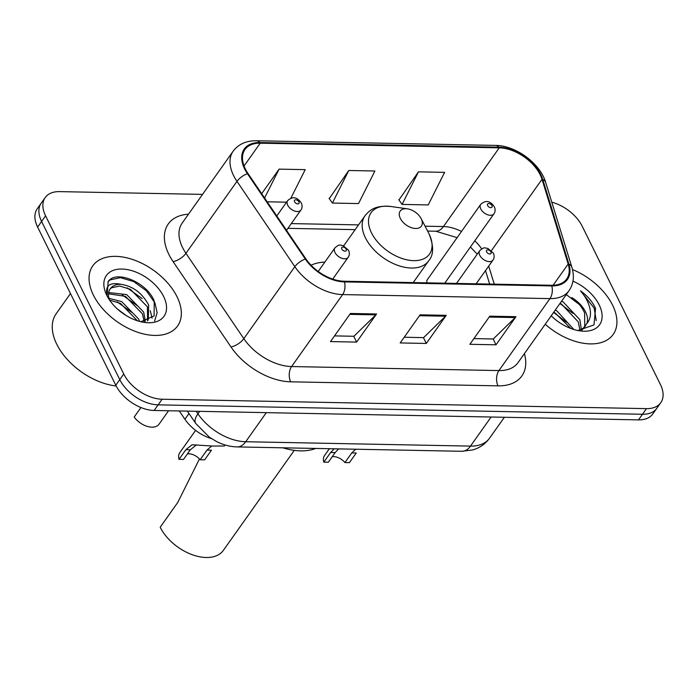 <?xml version="1.0" encoding="UTF-8"?>
<svg xmlns="http://www.w3.org/2000/svg" width="698" height="698" viewBox="0 0 698 698"><rect width="100%" height="100%" fill="white"/><g stroke="black" fill="none" stroke-linecap="round" stroke-linejoin="round"><path stroke-width="1.05" d="M324.84 262.108A57.402 34.787 35.3 0 0 311.055 265.223M444.748 283.196L493.94 213.806A8.123 4.921 -144.7 0 1 487.431 214.696A8.123 4.921 -144.7 0 1 480.782 208.981A8.123 4.921 -144.7 0 1 480.686 204.409L427.377 279.61A8.123 4.921 35.3 0 0 426.958 282.856M211.459 438.632A32.492 19.692 -144.7 0 1 184.918 419.254L179.299 410.956M202.525 194.393L59.505 191.618A32.492 19.692 35.3 0 0 45.213 197.543L37.238 208.789A32.492 19.692 35.3 0 0 37.613 227.068L115.789 385.244A32.492 19.692 35.3 0 0 154.136 410.468L638.495 419.882A32.492 19.692 35.3 0 0 652.787 413.958L656.774 408.339A32.492 19.692 35.3 0 1 642.483 414.263A32.492 19.692 35.3 0 0 656.774 408.339L660.762 402.711A32.492 19.692 35.3 0 0 660.387 384.432L582.211 226.257A32.492 19.692 35.3 0 0 551.778 202.193M45.213 197.543A32.492 19.692 35.3 0 0 45.579 215.822L123.755 374.006L119.777 379.625A32.492 19.692 35.3 0 0 158.123 404.849L642.483 414.263L158.123 404.849A32.492 19.692 35.3 0 1 119.777 379.625L41.592 221.449L119.777 379.625L115.789 385.244M41.226 203.162A32.492 19.692 35.3 0 0 41.592 221.449A32.492 19.692 35.3 0 1 41.226 203.162M93.384 295.079A51.984 31.506 35.3 0 0 135.927 331.646A51.984 31.506 35.3 0 0 177.606 325.957A51.984 31.506 35.3 0 0 177.013 296.711A51.984 31.506 35.3 0 0 134.47 260.145A51.984 31.506 35.3 0 0 92.79 265.833A51.984 31.506 35.3 0 0 93.384 295.079A51.984 31.506 35.3 0 0 135.927 331.646A51.984 31.506 35.3 0 0 177.606 325.957A51.984 31.506 35.3 0 0 177.013 296.711A51.984 31.506 35.3 0 0 134.47 260.145A51.984 31.506 35.3 0 0 92.79 265.833A51.984 31.506 35.3 0 0 93.384 295.079M545.234 324.247A51.984 31.506 35.3 0 0 613.184 334.429A51.984 31.506 35.3 0 0 612.591 305.174A51.984 31.506 35.3 0 0 572.508 269.559A51.984 31.506 35.3 0 1 612.591 305.174A51.984 31.506 35.3 0 1 613.184 334.429A51.984 31.506 35.3 0 1 545.234 324.247M245.364 169.012A34.656 21.001 -144.7 0 1 244.972 149.503A34.656 21.001 -144.7 0 1 260.214 143.186L499.253 147.836A34.656 21.001 -144.7 0 1 542.006 179.307L568.172 264.019A34.656 21.001 -144.7 0 1 566.724 278.956A34.656 21.001 -144.7 0 1 551.481 285.273L344.14 281.242A34.656 21.001 -144.7 0 1 305.925 258.923L248.052 173.593A34.656 21.001 -144.7 0 1 245.364 169.012M244.666 168.995A35.519 21.525 35.3 0 0 247.424 173.697L305.296 259.028A35.519 21.525 35.3 0 0 344.472 281.905L551.813 285.927A35.519 21.525 35.3 0 0 568.914 264.149L542.747 179.438A35.519 21.525 35.3 0 0 498.93 147.173L259.883 142.532A35.519 21.525 35.3 0 0 244.666 168.995M418.468 171.839L402.092 204.418L428.223 204.924L444.609 172.354L418.468 171.839L398.942 199.96M348.782 170.487L332.396 203.057L358.536 203.572L374.913 170.993L348.782 170.487L329.255 198.607M123.755 374.006A32.492 19.692 35.3 0 0 162.111 399.23L646.47 408.635A32.492 19.692 35.3 0 0 660.762 402.711M376.554 313.978L356.626 342.09L330.494 341.584L350.422 313.472L376.554 313.978A8.664 5.148 -88.9 0 1 375.812 314.859L349.803 314.353M515.944 316.691L496.016 344.803L469.876 344.289L489.804 316.177L515.944 316.691A8.664 5.148 -88.9 0 1 515.203 317.564L489.185 317.058M446.249 315.33L426.321 343.442L400.181 342.936L420.117 314.824L446.249 315.33A8.664 5.148 -88.9 0 1 445.507 316.211L419.489 315.705M290.822 198.284L305.218 169.64L279.087 169.134L261.68 193.686M426.321 343.442L423.442 337.623M404.221 337.247L423.616 337.623L445.507 316.211M496.016 344.803L493.137 338.975M473.916 338.6L493.303 338.975L515.203 317.564M356.626 342.09L353.746 336.27M334.525 335.895L353.921 336.27L375.812 314.859M332.396 203.057L329.046 198.319M279.087 169.134L264.586 197.97M286.573 202.167L267.177 201.792M402.092 204.418L398.741 199.672M70.472 293.561L56.145 313.777A54.156 32.815 35.3 0 0 56.765 344.245A54.156 32.815 35.3 0 0 116.165 385.985M108.94 298.299L121.714 301.632L138.701 319.117L139.548 321.412M108.67 292.541L126.696 294.6L143.683 312.093L145.306 321.403M108.504 293.814L125.448 296.353L142.436 313.847L144.154 321.586M140.83 321.743L154.092 315.924L154.249 301.135C147.357 282.812 117.578 270.248 108.932 280.596L108.155 281.573L107.134 295.385C104.97 285.7 109.595 282.001 121.007 284.304C133.1 286.224 142.313 293.143 148.665 305.061L148.264 319.797L147.383 320.879M109.909 289.277L111.567 287.777L119.768 286.058L130.43 289.33L147.418 306.823L147.601 320.644M117.43 309.022L126.382 315.688M109.586 300.096L120.466 303.386L137.41 320.775M121.007 284.304A24.482 14.833 35.3 0 0 110.24 288.763A24.482 14.833 35.3 0 0 109.377 299.791M106.794 295.341A35.31 21.402 35.3 0 0 107.108 295.961A35.31 21.402 35.3 0 0 144.434 322.424A35.31 21.402 35.3 0 0 163.602 296.449A35.31 21.402 35.3 0 0 121.923 269.035A35.31 21.402 35.3 0 0 106.794 295.341M107.885 281.983L110.101 279.915L120.361 277.647L133.684 281.556L146.379 290.769L154.939 302.958L157.137 312.721L154.607 320.984M127.176 287.864L142.156 298.578M150.244 310.68L152.112 318.236M122.194 294.896L137.174 305.611M117.212 301.92L132.192 312.634M199.454 458.979L177.772 502.429L160.191 527.234A38.992 23.627 35.3 0 0 192.09 554.657A38.992 23.627 35.3 0 0 223.351 550.39L294.268 450.367M421.243 218.806A13 7.879 35.3 0 0 421.121 218.579A13 7.879 35.3 0 0 407.388 208.833A13 7.879 35.3 0 0 400.329 218.395A13 7.879 35.3 0 0 415.668 228.49A13 7.879 35.3 0 0 421.243 218.806M282.891 447.811A59.566 36.095 35.3 0 0 315.688 448.448M555.285 310.069L556.777 310.811L573.896 329.526M561.62 301.143L563.103 301.885L579.864 319.693L581.347 329.412M560.032 303.377L561.524 304.119L578.284 321.926L579.907 330.058M577.874 330.52L593.989 324.928L595.542 308.455L594.897 307.059C591.808 300.943 587.009 295.542 580.5 290.839C585.596 296.702 588.798 302.915 590.107 309.458C591.11 315.016 590.011 319.745 586.8 323.645A24.482 14.833 35.3 0 0 585.482 311.77A24.482 14.833 35.3 0 0 571.741 297.566C577.796 301.955 582.088 307.103 584.61 313.001L584.758 326.821M586.8 323.645L583.266 328.191L578.398 330.564M585.613 325.757L581.469 330.582M553.706 312.303L555.198 313.044L570.842 328.488M551.228 315.801A35.31 21.402 35.3 0 0 580.012 330.887A35.31 21.402 35.3 0 0 599.181 304.913A35.31 21.402 35.3 0 0 572.962 281.146M580.5 290.839L594.164 308.097L596.24 320.635M566.27 294.573L579.305 304.468M559.944 303.499L572.979 313.393M553.619 312.425L566.645 322.319M140.926 407.536L134.199 417.02A16.246 9.842 -144.7 0 0 147.461 426.443A16.246 9.842 -144.7 0 0 159.039 424.192L168.567 410.756M195.588 430.378L179.787 452.67A16.246 9.842 -144.7 0 0 179.02 459.345L185.851 449.704L192.063 444.766L212.279 446.031L224.328 446.013L225.079 444.958M206.966 450.114L211.459 450.201L204.627 459.842L200.134 459.755L206.966 450.114L211.703 445.996M179.02 459.345L183.513 459.432L190.345 449.791L196.417 444.844M187.404 453.936A10.828 6.561 -144.7 0 1 200.134 459.755M329.377 448.709L324.579 455.48A16.246 9.842 -144.7 0 0 323.802 462.155L330.634 452.513L334.211 448.805M351.748 452.923L356.242 453.011L349.41 462.652L344.917 462.565L351.748 452.923L355.727 449.224M323.802 462.155L328.296 462.242L335.127 452.601L338.617 448.893M332.187 456.754A10.828 6.561 -144.7 0 1 344.917 462.565M188.984 413.513L184.918 419.254M154.136 410.468L162.111 399.23M37.613 227.068L45.579 215.822M638.495 419.882L646.47 408.635M196.19 411.288L197.927 413.844L199.689 411.358M237.137 446.921A21.664 12.861 -88.9 0 0 245.696 441.738L470.496 446.109A43.32 26.254 35.3 0 0 489.542 438.204C485.319 444.007 479.718 447.915 472.721 449.931L461.928 451.283L237.137 446.921C230.122 446.711 223.316 444.94 216.72 441.625L209.426 437.262L195.745 423.468A21.664 9.057 -34.1 0 1 197.927 413.844A43.32 26.254 35.3 0 0 245.696 441.738L266.322 412.649M461.928 451.283A21.664 12.861 -88.9 0 0 470.496 446.109L491.113 417.02M260.214 143.186L244.056 165.984M524.399 353.642A54.156 32.815 -144.7 0 1 498.023 385.846L290.682 381.815A10.828 6.43 -88.9 0 1 291.598 366.546L342.622 294.582A43.32 26.254 -144.7 0 1 294.844 266.68L236.971 181.349A43.32 26.254 -144.7 0 1 233.612 175.617A43.32 26.254 -144.7 0 1 233.115 151.239L182.099 223.212A43.32 26.254 35.3 0 0 182.588 247.589A43.32 26.254 35.3 0 0 185.947 253.322L243.82 338.652A43.32 26.254 35.3 0 0 291.598 366.546L498.939 370.577A43.32 26.254 35.3 0 0 517.986 362.681L569.01 290.708A43.32 26.254 -144.7 0 1 549.954 298.613L342.622 294.582A10.828 6.43 -88.9 0 0 344.472 281.905M247.424 173.697A10.828 4.528 -34.1 0 0 236.971 181.349L185.947 253.322A10.828 4.528 145.9 0 1 173.095 261.61A54.156 32.815 -144.7 0 1 188.504 214.181M551.813 285.927A10.828 6.43 91.1 0 1 549.954 298.613L498.939 370.577A10.828 6.43 -88.9 0 0 498.023 385.846M568.914 264.149A10.828 6.762 -17.2 0 1 571.88 267.247L545.714 182.536C540.226 163.454 515.735 145.42 495.501 145.402L256.454 140.752A10.828 6.43 91.1 0 1 259.883 142.532M290.682 381.815A54.156 32.815 -144.7 0 1 230.968 346.941A10.828 4.528 145.9 0 0 243.82 338.652L294.844 266.68A10.828 4.528 -34.1 0 1 305.296 259.028M542.747 179.438A10.828 6.762 -17.2 0 1 545.714 182.536M498.93 147.173A10.828 6.43 -88.9 0 0 495.501 145.402M230.968 346.941L173.095 261.61M568.172 264.019L553.113 285.255M542.006 179.307L491.479 250.573M494.271 284.156L488.696 266.113M481.69 248.898A34.656 21.001 35.3 0 0 474.788 240.827M461.5 231.474A34.656 21.001 35.3 0 0 443.448 226.545L425.073 226.196M499.253 147.836L443.448 226.545A19.492 11.578 -88.9 0 1 435.744 231.213L427.595 231.055M358.528 224.896L291.302 223.596M407.388 208.833L390.924 206.503A35.816 21.708 35.3 0 0 371.476 232.853A35.816 21.708 35.3 0 0 413.748 260.651A35.816 21.708 35.3 0 0 429.096 233.97A35.816 21.708 35.3 0 0 428.781 233.341L421.121 218.579M343.704 245.809L364.958 215.83A38.992 23.627 35.3 0 0 365.403 237.774A38.992 23.627 35.3 0 0 397.31 265.196A38.992 23.627 35.3 0 0 428.572 260.93C433.737 255.154 433.92 246.185 429.122 234.022M286.529 230.323L300.89 210.054A8.123 4.921 -144.7 0 1 294.382 210.944A8.123 4.921 -144.7 0 1 287.733 205.229A8.123 4.921 -144.7 0 1 287.637 200.658L276.792 215.97M294.582 201.801A2.705 1.64 35.3 0 0 297.776 203.903A2.705 1.64 35.3 0 0 298.936 201.888A2.705 1.64 35.3 0 0 295.743 199.785A2.705 1.64 35.3 0 0 294.582 201.801M487.632 205.552A2.705 1.64 35.3 0 0 490.825 207.655A2.705 1.64 35.3 0 0 491.985 205.64A2.705 1.64 35.3 0 0 488.792 203.537A2.705 1.64 35.3 0 0 487.632 205.552M334.996 252.493A8.123 4.921 -144.7 0 1 334.9 247.921C340.109 243.218 340.24 245.679 343.006 245.556L348.555 250.268C349.698 253.016 349.567 255.372 348.154 257.318A8.123 4.921 -144.7 0 1 341.636 258.208A8.123 4.921 -144.7 0 1 334.996 252.493M346.191 249.151A2.705 1.64 35.3 0 0 342.997 247.048A2.705 1.64 35.3 0 0 341.837 249.064A2.705 1.64 35.3 0 0 345.039 251.167A2.705 1.64 35.3 0 0 346.191 249.151M185.851 449.704L190.345 449.791M479.779 255.311A8.123 4.921 -144.7 0 1 479.683 250.739C484.892 246.036 485.023 248.497 487.797 248.375L493.346 253.077C494.489 255.834 494.35 258.181 492.936 260.136A8.123 4.921 -144.7 0 1 486.427 261.017A8.123 4.921 -144.7 0 1 479.779 255.311M490.982 251.961A2.705 1.64 35.3 0 0 487.789 249.858A2.705 1.64 35.3 0 0 486.628 251.882A2.705 1.64 35.3 0 0 489.822 253.976A2.705 1.64 35.3 0 0 490.982 251.961M330.634 452.513L335.127 452.601M489.542 438.204L504.384 417.273M195.745 423.468L187.361 411.113M569.01 290.708C573.582 283.964 574.533 276.138 571.88 267.247M256.454 140.752C246.211 140.664 238.428 144.163 233.115 151.239M489.664 284.069L485.511 270.615M355.16 229.642L287.934 228.342M477.231 254.194L470.4 247.013M457.12 237.652L435.744 231.213M147.531 320.836L148.264 319.797M364.958 215.83C369.931 209.732 375.568 205.133 390.924 206.503M413.216 282.585L428.572 260.93M300.89 210.054C302.313 208.109 302.443 205.753 301.3 203.005C298.657 199.34 294.251 194.62 287.637 200.658M493.94 213.806C495.353 211.86 495.493 209.505 494.35 206.756C491.706 203.092 487.3 198.372 480.686 204.409M318.209 271.461L334.9 247.921M332.71 279.104L348.154 257.318M456.509 283.423L479.683 250.739M476.149 283.807L492.936 260.136"/></g></svg>
